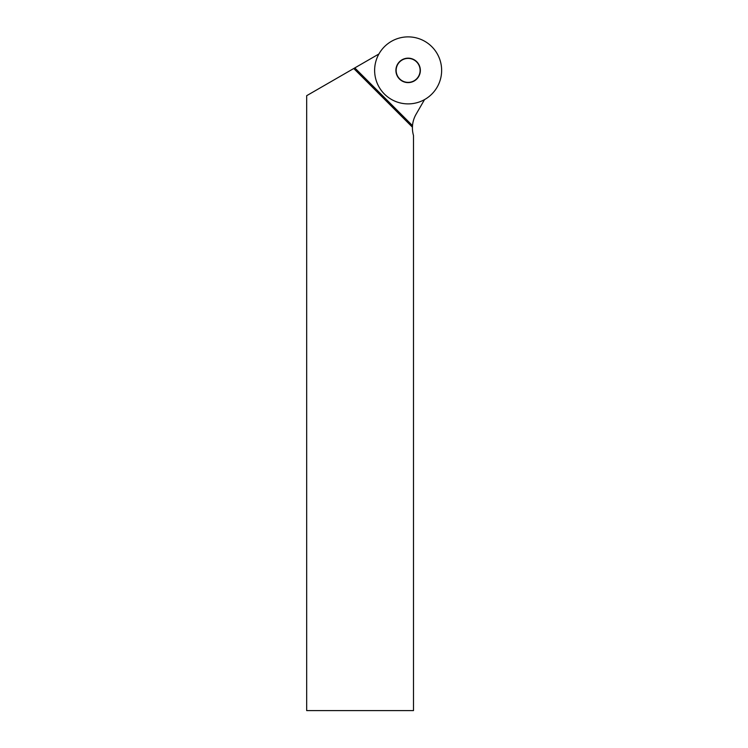 <?xml version="1.0" encoding="UTF-8"?>
<svg xmlns="http://www.w3.org/2000/svg" width="748" height="748" viewBox="0 0 748 748"><rect width="100%" height="100%" fill="white"/><g stroke="black" fill="none" stroke-linecap="round" stroke-linejoin="round"><path stroke-width="1.12" d="M399.488 79.026A12.22 12.22 0 0 1 404.967 58.578A12.22 12.22 0 0 1 419.937 73.547A12.22 12.22 0 0 1 399.488 79.026M437.683 54.595A33.501 33.501 0 0 1 407.034 103.869A33.501 33.501 0 0 1 379.685 52.687A33.501 33.501 0 0 1 437.683 54.595A33.501 33.501 0 0 1 407.034 103.869A33.501 33.501 0 0 1 379.685 52.687A33.501 33.501 0 0 1 437.683 54.595M424.537 99.596L416.084 114.238A27.339 27.339 0 0 0 412.513 125.627L354.795 67.909L306.68 95.688L306.68 710.6L413.494 710.6L413.494 135.491A27.339 27.339 0 0 1 412.429 127.179L353.757 68.507M378.918 53.978L354.795 67.909M412.429 127.179L412.513 125.627M399.656 78.858A11.987 11.987 0 0 1 405.033 58.812A11.987 11.987 0 0 1 419.712 73.482A11.987 11.987 0 0 1 399.656 78.858M354.459 68.105L412.475 126.132"/></g></svg>
